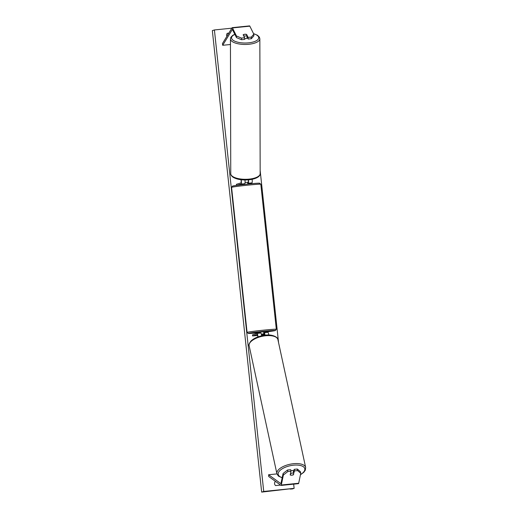 <?xml version="1.0" encoding="UTF-8"?>
<svg xmlns="http://www.w3.org/2000/svg" width="518" height="518" viewBox="0 0 518 518"><rect width="100%" height="100%" fill="white"/><g stroke="black" fill="none" stroke-linecap="round" stroke-linejoin="round"><path stroke-width="0.78" d="M293.551 473.964L294.431 470.907L297.623 470.584L297.338 469.03L294.146 469.353L294.431 470.907M287.484 470.027L287.775 471.587L283.372 475.051L283.087 473.491L287.484 470.027L290.676 469.709L290.961 471.263L290.197 474.961A2.214 0.991 169.6 0 0 291.848 475.194A2.214 0.991 169.6 0 0 293.667 474.611M297.338 469.03L300.459 471.73L300.744 473.284L298.685 483.255A3.535 0.563 84.2 0 1 298.485 483.657A3.535 0.563 84.2 0 1 298.465 483.663A3.535 0.563 84.2 0 1 298.446 483.663M283.372 475.051L281.306 485.016A3.535 0.563 84.2 0 1 281.112 485.418A3.535 0.563 84.2 0 1 281.093 485.424A3.535 0.563 84.2 0 1 281.009 485.398L268.712 476.502L268.577 474.753L280.911 483.663L283.087 473.491M276.955 473.905L268.577 474.753M293.531 472.345L294.146 469.353M290.961 471.263L287.775 471.587M300.744 473.284L297.623 470.584M244.632 37.769L241.446 38.092L236.448 35.982L236.506 37.613L241.498 39.718L244.684 39.394L244.632 37.769L243.149 34.777A2.214 0.855 178.1 0 1 244.723 34.266A2.214 0.855 178.1 0 1 246.626 34.421L248.109 37.413L251.295 37.089L251.347 38.72L248.161 39.044L248.109 37.413M251.347 38.72L253.878 35.846L253.82 34.214L249.831 26.159A3.535 0.563 -95.8 0 0 249.585 25.9A3.535 0.563 -95.8 0 0 249.566 25.906L232.213 27.661A3.535 0.563 -95.8 0 0 232.194 27.668A3.535 0.563 -95.8 0 0 232.103 27.752L222.449 43.577L222.682 45.293L232.381 29.422L236.506 37.613M236.448 35.982L232.459 27.92A3.535 0.563 -95.8 0 0 232.213 27.661M230.452 44.503L222.682 45.293M246.95 36.603L248.161 39.044M241.498 39.718L241.446 38.092M253.82 34.214L251.295 37.089M246.646 35.023L246.626 34.421M248.323 184.026L251.981 182.873A3.315 0.531 -95.8 0 0 252.136 179.332M251.981 182.873L248.284 183.249A3.315 0.531 -95.8 0 0 248.459 179.856M247.617 182.323L248.167 182.148A2.214 0.356 -95.8 0 0 248.284 179.875M236.616 185.399L241.123 183.974A3.315 0.531 -95.8 0 0 241.187 179.74M236.506 185.412L236.389 184.33L241.006 182.873A2.214 0.356 -95.8 0 0 240.993 179.72M244.198 183.838L241.123 183.974M248.284 183.249L247.733 183.424M244.962 179.986A3.315 0.531 84.2 0 1 244.813 183.599M263.707 332.86L264.258 332.685A3.315 0.531 84.2 0 1 264.277 332.679A3.315 0.531 84.2 0 1 265.054 335.217M267.968 332.303L264.277 332.679L267.948 332.31A3.315 0.531 84.2 0 1 267.968 332.303A3.315 0.531 84.2 0 1 268.771 335.029M261.318 334.155L264.374 333.786A2.214 0.356 84.2 0 1 264.387 333.78A2.214 0.356 84.2 0 1 264.873 335.237M261.609 335.813A3.315 0.531 -95.8 0 0 260.8 333.035A3.315 0.531 -95.8 0 0 260.781 333.035L257.122 333.411A3.315 0.531 84.2 0 0 257.09 333.411L252.48 334.868L252.596 335.968L257.206 334.511A2.214 0.356 84.2 0 1 257.219 334.505A2.214 0.356 84.2 0 1 257.822 336.94M260.8 333.035L257.109 333.411A3.315 0.531 84.2 0 1 257.99 336.875M264.717 334.466L261.499 335.062M257.614 335.457L252.596 335.968M263.688 332.679L264.109 332.588L263.675 332.595L263.817 333.909M259.647 332.187L263.986 331.727M260.651 333.048L260.153 333.1M248.161 183.605L247.753 183.599L247.61 182.278L245.072 182.524M244.684 183.637L243.816 184.071M260.146 333.055L260.638 332.899M290.384 475.038L290.689 473.575A2.214 0.978 -12.2 0 1 292.262 473.083A2.214 0.978 -12.2 0 1 293.712 473.187L293.408 474.65A2.214 0.978 -12.2 0 1 291.835 475.142M290.863 470.752A2.214 0.978 -12.2 0 1 291.712 470.564A2.214 0.978 -12.2 0 1 293.661 471.121L293.725 471.406M293.674 471.639A2.214 0.978 -12.2 0 0 293.33 471.438L293.712 473.187M290.689 473.575L290.579 473.089M275.718 481.565L275.188 481.623A2.765 2.726 72.5 0 0 275.608 485.58L280.562 485.075M294.127 488.364L263.727 491.446L261.661 492.1L289.329 488.901L292.061 489.011L294.127 488.364L293.68 484.149M260.153 170.467L278.554 342.618M231.837 28.179L214.407 29.953L263.727 491.446M226.91 36.266A2.765 2.726 -107.5 0 1 227.279 33.307L228.807 33.152M275.777 481.61L275.142 481.675M227.234 33.366L228.768 33.21M214.407 29.953L212.341 30.601L261.661 492.1M244.664 38.643A2.214 0.848 -0.1 0 0 245.551 38.643A2.214 0.848 -0.1 0 0 247.351 37.808L247.351 37.413M243.907 36.305L243.907 35.865A2.214 0.848 -0.1 0 0 245.545 35.988A2.214 0.848 -0.1 0 0 246.95 35.638L246.361 34.453A2.214 0.848 -0.1 0 0 244.723 34.324M243.907 35.865L243.324 34.68M246.95 35.638L246.956 37.477A2.214 0.848 -0.1 0 0 247.261 37.231M298.685 483.255L281.306 485.016M249.831 26.159L232.459 27.92M276.321 329.286L275.388 330.549L264.063 332.148A13.598 0.447 173.9 0 0 275.175 330.588A13.598 0.447 173.9 0 0 263.934 331.28A13.598 0.447 173.9 0 0 248.459 333.301A13.598 0.447 173.9 0 0 259.667 332.621L248.316 333.45L247.08 332.414A14.705 0.479 -6.1 0 1 247.261 332.316A14.705 0.479 -6.1 0 1 262.82 330.244A14.705 0.479 -6.1 0 1 276.321 329.286L260.819 184.246A14.705 0.479 173.9 0 0 247.319 185.204A14.705 0.479 173.9 0 0 231.76 187.27A14.705 0.479 173.9 0 0 231.578 187.367L247.08 332.414M232.724 186.066A13.598 0.447 -6.1 0 1 248.2 184.039A13.598 0.447 -6.1 0 1 259.44 183.353M300.479 474.566A13.598 6.009 167.8 0 0 304.176 467.476A13.598 6.009 167.8 0 0 292.806 465.274A13.598 6.009 167.8 0 0 279.377 471.127A13.598 6.009 167.8 0 0 282.232 477.602M292.702 463.791A14.705 6.494 -12.2 0 1 305.659 467.501L277.888 339.555A14.705 6.494 167.8 0 0 264.931 335.845A14.705 6.494 167.8 0 0 249.145 345.791L276.916 473.743A14.705 6.494 -12.2 0 1 292.702 463.791M290.43 488.798L290.462 489.141L290.423 488.798M253.574 33.715A13.598 5.199 179.9 0 1 258.346 39.031A13.598 5.199 179.9 0 1 247.669 42.923A13.598 5.199 179.9 0 1 233.333 40.417A13.598 5.199 179.9 0 1 234.913 34.402M234.842 34.259L232.737 35.347L230.86 37.27L230.439 38.869A14.705 5.627 -0.1 0 0 247.876 44.354A14.705 5.627 -0.1 0 0 259.848 38.798L260.166 173.647A14.705 5.627 179.9 0 1 248.193 179.202A14.705 5.627 179.9 0 1 230.75 173.718C230.614 174.773 231.384 175.945 233.055 177.221C236.72 179.37 241.725 180.258 248.07 179.888C258.553 178.885 260.58 175.032 260.166 173.647M298.465 483.663L281.093 485.424M231.578 187.367L232.511 186.104C232.66 185.638 257.193 182.893 259.583 183.204L260.819 184.246M264.109 332.588L264.018 331.714M248.232 184.032L248.187 183.592M243.836 184.505L243.79 184.065M259.712 333.061L259.622 332.18M300.44 474.773L303.839 472.261L305.309 470.195L305.659 467.501M249.145 345.791C248.536 345.085 249.145 343.499 250.965 341.038C254.157 338.047 258.728 336.124 264.685 335.256C272.494 333.793 278.503 337.736 277.888 339.555M282.193 477.816L278.38 476.068L276.916 473.743M230.439 38.869L230.75 173.718M253.496 33.566L257.543 35.295L259.421 37.205L259.848 38.798"/></g></svg>
